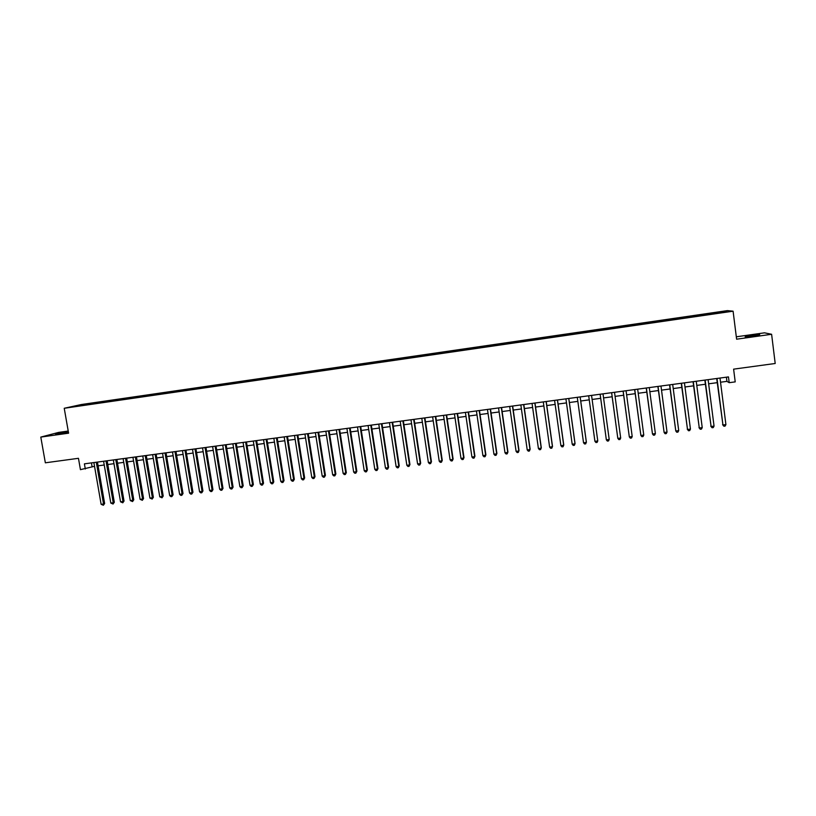 <?xml version="1.0" encoding="UTF-8"?>
<svg xmlns="http://www.w3.org/2000/svg" width="816" height="816" viewBox="0 0 816 816"><rect width="100%" height="100%" fill="white"/><g stroke="black" fill="none" stroke-linecap="round" stroke-linejoin="round"><path stroke-width="1.22" d="M68.35 431.817L55.6 434.153L68.401 432.082M753.556 335.988L759.716 334.621L751.301 335.468L745.161 336.835L753.556 335.988M73.205 406.888L78.04 406.001L73.205 406.888M68.218 431.052L58.599 432.409L40.8 437.09L45.349 462.805L78.458 458.306L80.437 469.659L94.523 466.303M727.433 310.61L81.376 404.522L64.229 408.275L733.094 311.192L727.433 310.61M733.094 311.192L736.613 339.191L771.61 334.274L764.5 332.826L736.307 336.804M771.61 334.274L775.2 363.487L733.615 369.148L735.216 381.878L729.198 382.684L728.464 376.91L84.405 463.845L85.303 469.006M723.435 312.253L717.723 313.222L723.466 312.487M84.048 405.256L713.459 313.885M83.895 405.042L73.256 406.582L93.84 402.839L710.491 313.211L726.597 311.712L713.459 313.619M40.8 437.09L68.595 433.184L64.229 408.275M720.528 382.214L726.923 381.358L729.198 382.684M98.104 465.824L104.234 464.998M107.794 464.518L113.975 463.682M117.524 463.213L123.757 462.376M127.296 461.897L133.559 461.06M137.088 460.581L143.402 459.734M146.921 459.265L153.286 458.408M156.784 457.939L163.19 457.072M166.678 456.603L173.135 455.736M176.603 455.277L183.11 454.4M186.568 453.941L193.127 453.053M196.574 452.594L203.164 451.707M206.601 451.248L213.251 450.35M216.668 449.891L223.36 448.994M226.766 448.535L233.509 447.627M236.905 447.178L243.698 446.26M247.075 445.811L253.919 444.893M257.285 444.434L264.17 443.516M267.526 443.068L274.462 442.129M277.797 441.68L284.794 440.742M288.109 440.293L295.157 439.355M298.462 438.906L305.551 437.957M308.846 437.509L315.986 436.55M319.26 436.111L326.461 435.142M329.725 434.704L336.967 433.735M340.211 433.296L347.514 432.317M350.747 431.888L358.091 430.899M361.315 430.46L368.71 429.471M371.912 429.043L379.369 428.043M382.551 427.615L390.068 426.605M393.23 426.176L400.799 425.167M403.951 424.738L411.57 423.718M414.701 423.29L422.382 422.26M425.503 421.841L433.225 420.811M436.336 420.393L444.108 419.342M447.199 418.924L455.032 417.874M458.113 417.466L465.997 416.405M469.057 415.997L477.003 414.926M480.043 414.518L488.05 413.447M491.069 413.039L499.127 411.958M502.136 411.55L510.255 410.458M513.244 410.06L521.414 408.959M524.382 408.561L532.624 407.459M535.571 407.062L543.864 405.95M546.802 405.552L555.145 404.43M558.062 404.042L566.477 402.91M569.374 402.523L577.84 401.38M580.727 400.993L589.254 399.85M592.11 399.463L600.688 398.31M603.565 397.922L612.143 396.77M615.07 396.382L623.648 395.23M626.617 394.832L635.205 393.679M638.204 393.271L646.792 392.119M649.832 391.711L658.42 390.558M661.511 390.14L670.099 388.987M673.231 388.569L681.819 387.416M684.991 386.988L693.58 385.835M696.793 385.407L705.391 384.254M708.635 383.816L717.233 382.663M726.393 377.186L726.923 381.358M91.433 462.896L92.075 466.63M711.603 314.16L711.409 313.334M710.624 314.303L710.491 313.211M94.013 403.818L93.84 402.839M90.749 403.522L90.556 404.318M723.914 312.1L724.343 311.457M716.703 378.491L722.945 424.973L717.019 378.451M725.914 424.595L725.098 426.085L723.914 426.238L722.945 424.973L725.914 424.595L719.998 378.053M723.914 426.238L722.578 424.646M704.851 380.093L711.093 426.482L705.136 380.062M714.051 426.105L713.245 427.594L712.062 427.747L711.093 426.482L714.051 426.105L708.104 379.654M712.062 427.747L710.756 426.156M693.049 381.694L699.281 427.992L693.304 381.653M702.229 427.615L701.444 429.104L700.261 429.257L699.281 427.992L702.229 427.615L696.252 381.256M700.261 429.257L698.975 427.655M681.278 383.275L687.511 429.491L681.503 383.245M690.448 429.124L689.673 430.603L688.5 430.746L687.511 429.491L690.448 429.124L684.451 382.847M688.5 430.746L687.245 429.155M669.559 384.856L675.791 430.991L669.752 384.836M678.718 430.613L677.953 432.092L676.78 432.245L675.791 430.991L678.718 430.613L672.69 384.438M657.88 386.437L664.112 432.48L658.043 386.417M667.029 432.113L666.274 433.582L665.111 433.724L664.112 432.48L667.029 432.113L660.97 386.019M646.241 388.008L652.474 433.969L646.384 387.988M655.381 433.592L654.646 435.061L653.483 435.214L652.474 433.969L655.381 433.592L649.291 387.6M634.654 389.569L640.876 435.448L634.756 389.558M643.773 435.071L643.049 436.54L641.896 436.682L640.876 435.448L643.773 435.071L637.663 389.171M623.108 391.129L629.32 436.917L623.179 391.119M632.206 436.55L631.502 438.008L630.35 438.161L629.32 436.917L632.206 436.55L626.066 390.731M611.592 392.68L617.814 438.386L611.643 392.68M620.69 438.019L619.987 439.477L618.844 439.62L617.814 438.386L620.69 438.019L614.519 392.292M600.127 394.23L606.349 439.855L600.148 394.23M609.205 439.487L608.522 440.936L607.379 441.079L606.349 439.855L609.205 439.487L603.014 393.842M594.915 441.303L595.955 442.537L597.098 442.394L597.771 440.946L591.559 395.393L597.771 440.946L594.915 441.303L588.693 395.77M580.135 396.933L586.378 442.394L583.532 442.762L577.279 397.31M580.166 396.923L586.357 442.027L585.715 443.843L584.582 443.986L583.532 442.762M568.752 398.463L575.025 443.843L572.189 444.21L565.916 398.851M568.813 398.463L575.035 443.476L574.372 445.281L573.24 445.424L572.189 444.21M557.41 399.993L563.713 445.291L560.888 445.648L554.584 400.381M557.501 399.983L563.754 444.914L563.081 446.719L561.949 446.872L560.888 445.648M546.118 401.523L552.442 446.729L549.627 447.086L543.293 401.9M546.23 401.503L552.503 446.352L551.82 448.157L550.698 448.3L549.627 447.086M534.857 403.043L541.212 448.157L538.407 448.514L532.052 403.42M535 403.022L541.304 447.78L540.6 449.585L539.478 449.728L538.407 448.514M523.637 404.552L530.012 449.585L527.228 449.942L520.843 404.93M523.821 404.532L530.135 449.208L529.421 451.013L528.299 451.156L527.228 449.942M512.468 406.062L518.864 451.013L516.089 451.36L509.684 406.439M512.672 406.042L519.017 450.626L518.282 452.431L517.171 452.574L516.089 451.36M501.33 407.572L507.756 452.431L504.982 452.778L498.556 407.939M501.565 407.541L507.929 452.044L507.185 453.839L506.073 453.982L504.982 452.778M507.929 452.044L507.185 453.839M490.232 409.061L496.689 453.839L493.925 454.196L487.468 409.438M490.487 409.03L496.893 453.451L496.128 455.246L495.016 455.389L493.925 454.196M496.893 453.451L496.128 455.246M479.186 410.56L485.653 455.246L482.899 455.593L476.422 410.927M479.461 410.519L485.887 454.859L485.102 456.654L484 456.797L482.899 455.593M485.887 454.859L485.102 456.654M468.17 412.039L474.667 456.654L471.923 457.001L465.416 412.417M468.476 411.998L474.922 456.256L474.127 458.051L473.025 458.194L471.923 457.001M474.922 456.256L474.127 458.051M457.195 413.528L463.712 458.051L460.979 458.398L454.451 413.896M457.521 413.477L463.998 457.654L463.182 459.449L462.091 459.581L460.979 458.398M463.998 457.654L463.182 459.449M446.25 414.997L452.798 459.439L450.075 459.785L443.527 415.375M446.617 414.956L453.104 459.041L452.278 460.836L451.197 460.969L450.075 459.785M453.104 459.041L452.278 460.836M435.356 416.476L441.925 460.826L439.212 461.173L432.633 416.843M435.744 416.425L442.262 460.428L441.415 462.213L440.334 462.356L439.212 461.173M442.262 460.428L441.415 462.213M424.493 417.935L431.083 462.213L428.38 462.55L421.79 418.302M424.912 417.884L431.45 461.805L430.593 463.6L429.512 463.733L428.38 462.55M431.45 461.805L430.593 463.6M413.671 419.404L420.291 463.59L417.598 463.927L410.978 419.761M414.11 419.342L420.679 463.182L419.812 464.967L418.73 465.11L417.598 463.927M420.679 463.182L419.812 464.967M402.89 420.852L409.53 464.957L406.847 465.304L400.207 421.219M403.359 420.791L409.938 464.549L409.061 466.344L407.99 466.477L406.847 465.304M409.938 464.549L409.061 466.344M392.149 422.3L398.81 466.324L396.137 466.67L389.467 422.668M392.639 422.239L399.248 465.916L398.351 467.701L397.28 467.843L396.137 466.67M399.248 465.916L398.351 467.701M381.439 423.749L388.13 467.69L385.458 468.027L378.767 424.106M381.959 423.677L388.589 467.272L387.682 469.067L386.611 469.2L385.458 468.027M388.589 467.272L387.682 469.067M370.77 425.187L377.482 469.047L374.819 469.384L368.108 425.544M371.311 425.116L377.961 468.629L377.043 470.414L375.982 470.557L374.819 469.384M377.961 468.629L377.043 470.414M360.142 426.625L366.874 470.404L364.222 470.74L357.49 426.982M360.713 426.544L367.384 469.985L366.445 471.77L365.384 471.903L364.222 470.74M367.384 469.985L366.445 471.77M349.554 428.053L356.296 471.75L353.665 472.087L346.912 428.41M350.135 427.972L356.837 471.332L355.888 473.117L354.827 473.249L353.665 472.087M356.837 471.332L355.888 473.117M338.997 429.481L345.76 473.096L343.138 473.433L336.355 429.838M339.609 429.4L346.321 472.668L345.362 474.453L344.311 474.586L343.138 473.433M346.321 472.668L345.362 474.453M328.471 430.899L335.264 474.433L332.653 474.769L325.849 431.256M329.113 430.817L335.845 474.004L334.876 475.789L333.826 475.922L332.653 474.769M335.845 474.004L334.876 475.789M317.995 432.317L324.809 475.769L322.198 476.105L315.374 432.664M318.658 432.225L325.411 475.34L324.421 477.115L323.381 477.248L322.198 476.105M325.411 475.34L324.421 477.115M307.55 433.724L314.384 477.095L311.783 477.431L304.939 434.071M308.234 433.633L315.007 476.666L314.007 478.441L312.967 478.574L311.783 477.431M315.007 476.666L314.007 478.441M297.136 435.132L303.991 478.421L301.4 478.757L294.535 435.479M297.85 435.03L304.643 477.992L303.634 479.767L302.593 479.9L301.4 478.757M304.643 477.992L303.634 479.767M286.763 436.529L293.638 479.747L291.057 480.073L284.172 436.876M287.497 436.427L294.321 479.308L293.291 481.083L292.25 481.216L291.057 480.073M294.321 479.308L293.291 481.083M276.42 437.927L283.325 481.063L280.745 481.389L273.85 438.274M277.185 437.825L284.019 480.624L282.979 482.399L281.948 482.531L280.745 481.389M284.019 480.624L282.979 482.399M266.128 439.314L273.044 482.368L270.473 482.695L263.558 439.661M266.903 439.212L273.768 481.93L272.707 483.704L271.687 483.837L270.473 482.695M273.768 481.93L272.707 483.704M255.857 440.701L262.793 483.674L260.243 484L253.297 441.048M256.663 440.589L263.537 483.235L262.477 485.01L261.457 485.143L260.243 484M263.537 483.235L262.477 485.01M245.626 442.078L252.583 484.979L250.033 485.306L243.076 442.425M246.452 441.966L253.358 484.531L252.277 486.305L251.257 486.438L250.033 485.306M253.358 484.531L252.277 486.305M235.436 443.455L242.413 486.275L239.873 486.601L232.886 443.802M236.283 443.343L243.199 485.826L242.107 487.601L241.097 487.733L239.873 486.601M243.199 485.826L242.107 487.601M225.267 444.832L232.264 487.57L229.735 487.897L222.737 445.169M226.144 444.71L233.08 487.121L231.979 488.896L230.969 489.019L229.735 487.897M233.08 487.121L231.979 488.896M215.149 446.199L222.166 488.866L219.637 489.182L212.619 446.536M216.036 446.077L223.003 488.407L221.881 490.181L220.871 490.304L219.637 489.182M223.003 488.407L221.881 490.181M205.051 447.556L212.089 490.151L209.579 490.467L202.541 447.902M205.969 447.433L212.956 489.692L211.823 491.456L210.814 491.589L209.579 490.467M212.956 489.692L211.823 491.456M195.004 448.912L202.052 491.426L199.553 491.742L192.494 449.259M195.942 448.79L202.939 490.967L201.797 492.742L200.787 492.864L199.553 491.742M202.939 490.967L201.797 492.742M184.977 450.269L192.056 492.701L189.557 493.017L182.478 450.605M185.936 450.136L192.953 492.242L191.801 494.006L190.801 494.139L189.557 493.017M192.953 492.242L191.801 494.006M174.991 451.615L182.08 493.976L179.602 494.292L172.502 451.952M175.97 451.483L183.008 493.517L182.08 493.976L181.846 495.281L180.846 495.404L179.602 494.292M183.008 493.517L181.846 495.281M165.036 452.962L172.145 495.241L169.667 495.557L162.557 453.298M166.046 452.829L173.094 494.782L172.145 495.241L171.911 496.546L170.921 496.669L169.667 495.557M173.094 494.782L171.911 496.546M155.122 454.298L162.251 496.505L159.773 496.822L152.643 454.634M156.142 454.165L163.21 496.036L162.251 496.505L162.027 497.801L159.773 496.822M163.21 496.036L162.027 497.801M145.228 455.634L152.378 497.76L149.92 498.076L142.769 455.971M146.278 455.491L153.367 497.301L152.378 497.76L152.164 499.055L149.92 498.076M153.367 497.301L152.164 499.055M135.385 456.96L142.545 499.015L140.097 499.331L132.926 457.297M136.445 456.817L143.555 498.545L142.545 499.015L142.341 500.31L140.097 499.331M143.555 498.545L142.341 500.31M125.562 458.286L132.743 500.269L130.295 500.585L123.114 458.623M126.653 458.143L133.773 499.8L132.743 500.269L132.549 501.554L130.295 500.585M133.773 499.8L132.549 501.554M115.77 459.612L122.981 501.514L120.544 501.83L113.332 459.938M116.882 459.459L124.032 501.044L122.981 501.514L122.788 502.799L120.544 501.83M124.032 501.044L122.788 502.799M106.019 460.928L113.24 502.758L110.813 503.064L103.591 461.254M107.151 460.775L114.311 502.279L113.24 502.758L113.067 504.033L110.813 503.064M114.311 502.279L113.067 504.033M96.298 462.233L103.54 503.992L101.123 504.308L93.881 462.57M97.451 462.08L104.632 503.513L103.54 503.992L103.367 505.267L101.123 504.308M104.632 503.513L103.367 505.267"/></g></svg>
